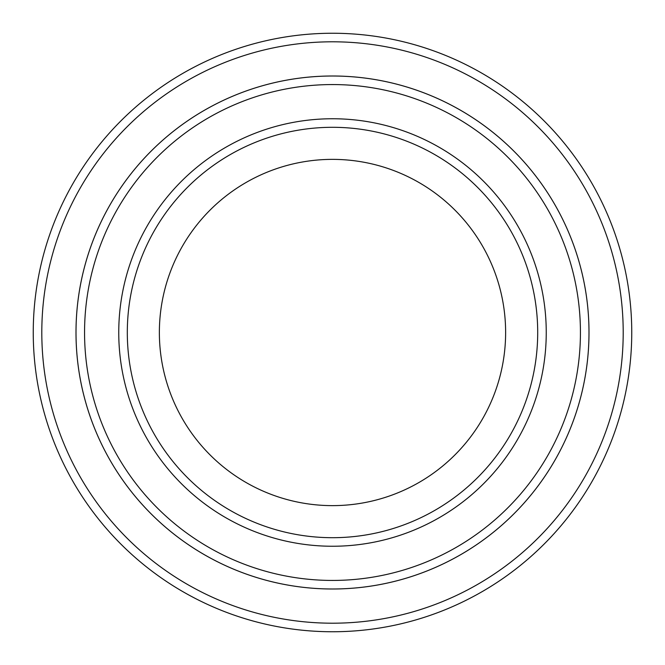 <?xml version="1.0" encoding="UTF-8"?>
<svg xmlns="http://www.w3.org/2000/svg" width="665" height="665" viewBox="0 0 665 665"><rect width="100%" height="100%" fill="white"/><g stroke="black" fill="none" stroke-linecap="round" stroke-linejoin="round"><path stroke-width="1" d="M84.555 332.5A247.945 247.945 0 0 0 456.473 547.22A247.945 247.945 0 0 0 456.473 117.78A247.945 247.945 0 0 0 84.555 332.5M76.01 332.5A256.49 256.49 0 0 0 332.5 588.99A256.49 256.49 0 0 0 588.99 332.5A256.49 256.49 0 0 0 332.5 76.01A256.49 256.49 0 0 0 76.01 332.5M537.702 332.5A205.202 205.202 0 0 1 229.899 510.205A205.202 205.202 0 0 1 229.899 154.795A205.202 205.202 0 0 1 537.702 332.5M505.624 332.5A173.124 173.124 0 0 1 245.934 482.433A173.124 173.124 0 0 1 245.934 182.567A173.124 173.124 0 0 1 505.624 332.5M41.804 332.5A290.696 290.696 0 0 0 477.852 584.252A290.696 290.696 0 0 0 477.852 80.748A290.696 290.696 0 0 0 41.804 332.5M588.999 332.5A256.499 256.499 0 0 1 204.246 554.635A256.499 256.499 0 0 1 204.246 110.365A256.499 256.499 0 0 1 588.999 332.5M631.75 332.5A299.25 299.25 0 0 0 332.5 33.25A299.25 299.25 0 0 0 33.25 332.5A299.25 299.25 0 0 0 332.5 631.75A299.25 299.25 0 0 0 631.75 332.5M118.752 332.5A213.748 213.748 0 0 0 439.374 517.611A213.748 213.748 0 0 0 439.374 147.389A213.748 213.748 0 0 0 118.752 332.5"/></g></svg>
